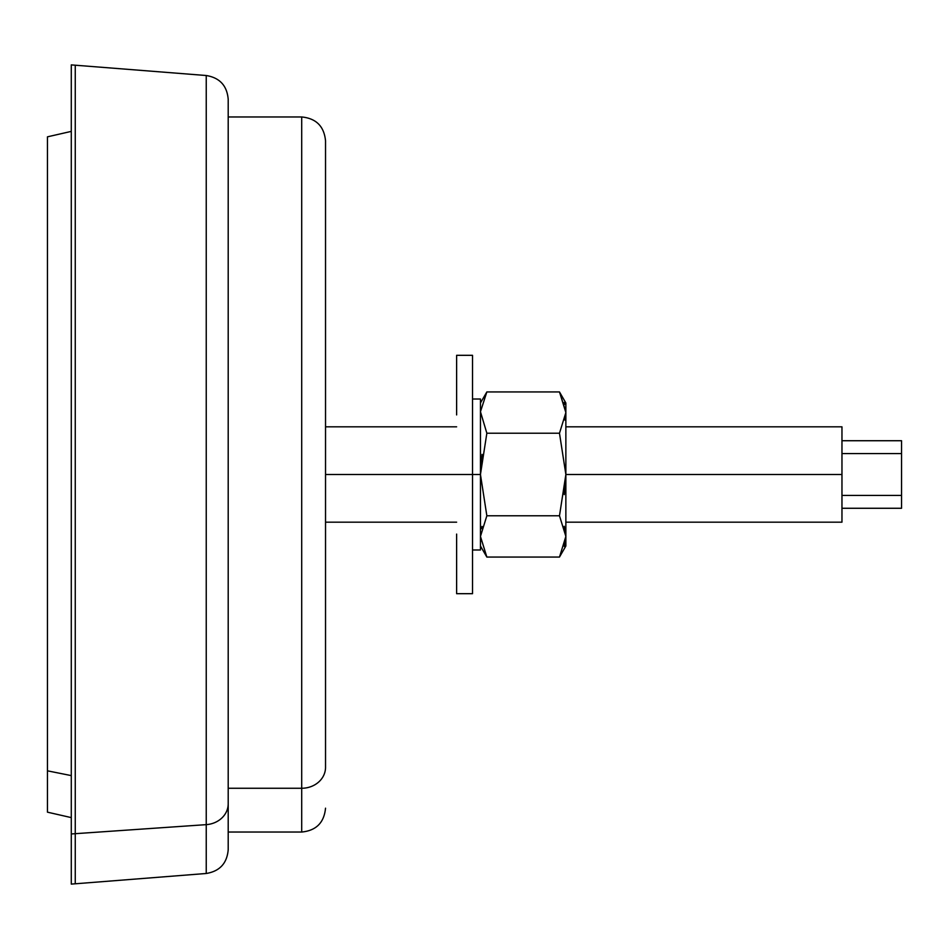 <?xml version="1.0" encoding="UTF-8"?>
<svg xmlns="http://www.w3.org/2000/svg" width="949" height="949" viewBox="0 0 949 949"><rect width="100%" height="100%" fill="white"/><g stroke="black" fill="none" stroke-linecap="round" stroke-linejoin="round"><path stroke-width="1.42" d="M228.199 849.723L228.199 803.791L228.199 849.723C227.036 863.341 219.717 871.253 206.241 873.483L206.241 824.645A23.832 20.914 0 0 0 228.199 803.791A23.832 20.914 180 0 1 206.241 824.645L206.241 873.483L71.282 884.1L71.282 833.957L75.256 833.685L75.256 66.157L75.256 883.792L75.256 833.685L206.241 824.645L75.256 833.685L75.256 65.208L206.241 75.517L206.241 824.645L206.241 75.517C219.717 77.747 227.036 85.659 228.199 99.277L228.199 803.791L228.199 101.069L228.199 116.964L301.699 116.964C316.171 118.376 324.119 126.324 325.531 140.808L325.531 767.35A23.832 20.914 180 0 1 301.699 788.263L301.699 116.964L301.699 788.263L228.199 788.263L301.699 788.263A23.832 20.914 0 0 0 325.531 767.35L325.531 181.65M228.199 795.238L228.199 832.036L301.699 832.036L301.699 788.263L301.699 832.036C316.171 830.624 324.119 822.676 325.531 808.192M456.623 414.915L456.623 355.317L472.519 355.317L472.519 474.5L456.623 474.5L472.519 474.5L472.519 593.683L456.623 593.683L456.623 534.085M472.519 474.5L472.519 362.257L472.519 399.019L480.455 399.019L480.455 474.5L472.519 474.5L480.455 474.5L480.455 549.981L472.519 549.981L472.519 586.743L472.519 474.5M480.455 523.16L480.455 425.84M480.455 474.5L486.849 433.219L480.467 411.736L486.849 391.937L480.455 411.747L486.849 433.219L480.455 474.5L486.849 515.782L480.455 536.422L486.849 557.063L480.455 536.422L486.849 515.782L559.483 515.782L565.865 536.422L559.483 557.063L486.849 557.063L559.483 557.063L565.865 536.422L559.483 515.782L486.849 515.782L480.455 474.5L482.056 454.393M480.467 537.264L480.811 541.108M559.483 391.937L565.865 402.993L565.865 411.747L559.483 391.937L486.849 391.937L559.483 391.937L565.865 412.578L559.483 433.219L486.849 433.219L559.483 433.219L565.865 474.5L559.483 515.782L565.865 474.5L565.865 546.007L559.483 557.063M564.963 420.11L565.853 413.645M482.045 526.41L481.416 528.664M565.865 536.339L564.252 526.304M564.275 546.47L564.94 544.05M565.853 537.288L565.082 543.457M564.252 526.339L565.865 536.422L565.865 474.5L559.483 433.219L565.865 412.578L565.865 474.5L564.264 494.607M564.24 402.435L564.797 404.357M565.865 411.747L565.865 474.5L841.965 474.5L565.865 474.5M565.853 537.264L565.865 536.422M456.623 474.5L325.531 474.5L456.623 474.5M565.865 426.825L841.965 426.825L841.965 522.175L565.865 522.175M841.965 474.5L841.965 440.727L901.55 440.727L901.55 508.273L841.965 508.273L841.965 474.5M841.965 508.273L901.55 508.273L901.55 495.425L841.965 495.425L901.55 495.425L901.55 453.575L841.965 453.575L901.55 453.575L901.55 440.727L841.965 440.727M228.199 116.964L228.199 474.5M75.256 65.208L75.256 833.685L71.282 833.957L71.282 64.9L75.256 65.208M71.282 91.151L71.282 833.957M71.282 817.611L47.45 812.166L47.45 770.825L71.282 775.606L47.45 770.825L47.45 136.834L71.282 131.389M47.45 172.588L47.45 770.825M486.849 391.937L480.455 402.993M486.849 557.063L480.455 546.007M456.623 426.825L325.531 426.825M456.623 522.175L325.531 522.175"/></g></svg>
